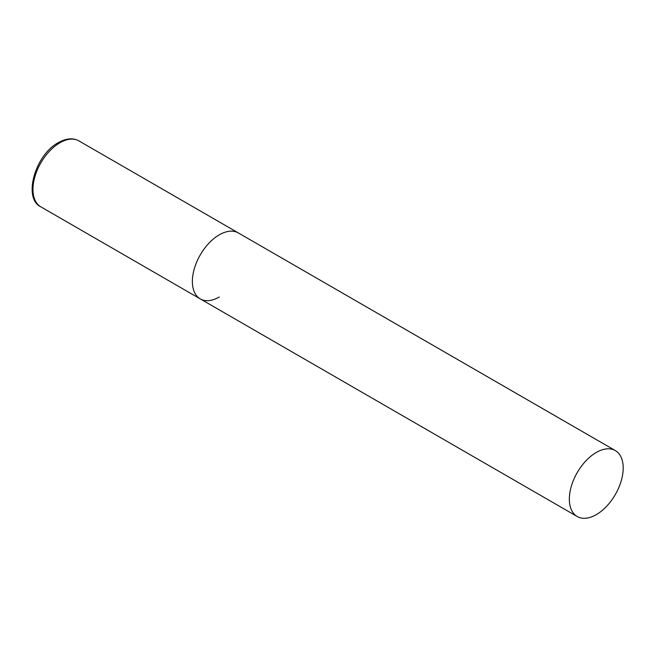 <?xml version="1.0" encoding="UTF-8"?>
<svg xmlns="http://www.w3.org/2000/svg" width="656" height="656" viewBox="0 0 656 656"><rect width="100%" height="100%" fill="white"/><g stroke="black" fill="none" stroke-linecap="round" stroke-linejoin="round"><path stroke-width="0.98" d="M219.293 297.004A38.081 21.984 -60 0 1 200.252 298.89A38.081 21.984 -60 0 1 194.422 268.378A38.081 21.984 -60 0 1 219.293 234.815A38.081 21.984 -60 0 1 238.333 232.929A38.081 21.984 120 0 0 208.993 243.13A38.081 21.984 120 0 0 192.372 281.457A38.081 21.984 120 0 0 200.252 298.89L40.852 206.853A38.081 21.984 -60 0 1 35.014 176.341A38.081 21.984 -60 0 1 59.893 142.787A38.081 21.984 -60 0 1 78.925 140.901C73.037 137.686 66.19 138.26 58.368 142.631C35.088 154.8 22.698 198.538 40.852 206.853M623.2 468.007A38.081 21.984 120 0 0 615.312 450.574A38.081 21.984 120 0 0 585.972 460.783A38.081 21.984 120 0 0 569.342 499.101A38.081 21.984 120 0 0 577.231 516.534A38.081 21.984 120 0 0 606.579 506.334A38.081 21.984 120 0 0 623.2 468.007M615.312 450.574L78.925 140.901M200.252 298.89L577.231 516.534"/></g></svg>
